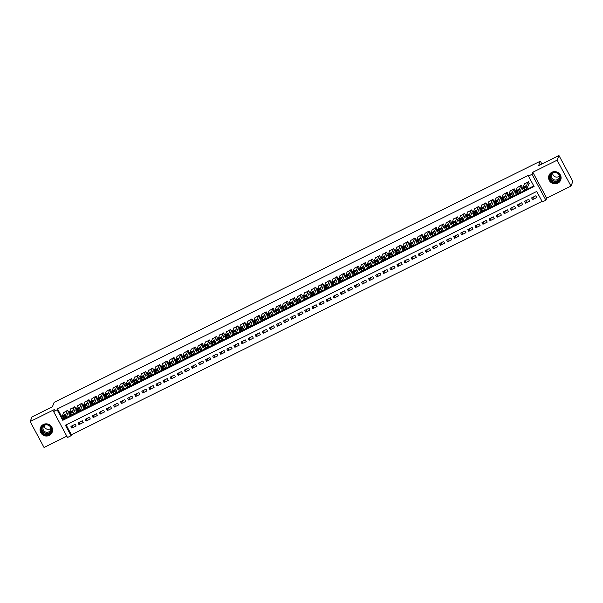 <?xml version="1.0" encoding="UTF-8"?>
<svg xmlns="http://www.w3.org/2000/svg" width="603" height="603" viewBox="0 0 603 603"><rect width="100%" height="100%" fill="white"/><g stroke="black" fill="none" stroke-linecap="round" stroke-linejoin="round"><path stroke-width="0.9" d="M49.242 435.404A6.286 6.083 -158.2 0 0 50.464 425.462A6.286 6.083 -158.2 0 0 40.476 427.617A6.286 6.083 -158.2 0 0 49.242 435.404M557.76 183.184A6.286 6.083 -158.2 0 0 558.981 173.234A6.286 6.083 -158.2 0 0 548.994 175.39A6.286 6.083 -158.2 0 0 557.76 183.184M71.041 435.728L67.498 437.484L53.607 411.57L57.149 409.806L62.78 420.314L534.092 186.546L528.454 176.038L532.004 174.282L545.896 200.196L542.353 201.952L536.723 191.445L65.41 425.221L71.041 435.728L71.418 434.793L542.037 201.364M541.886 163.993L540.363 161.159L54.172 402.314L52.386 406.791L32.012 416.899L30.15 421.557L44.042 447.471L66.805 436.18M540.363 161.159L538.577 165.637L558.958 155.529L572.85 181.443L570.988 186.101L557.097 160.187L532.818 172.232L532.004 174.282M532.818 172.232L546.717 198.146L570.988 186.101M546.717 198.146L545.896 200.196M558.958 155.529L557.097 160.187M68.267 412.188L68.621 412.015L67.687 410.266L63.594 412.678M75.36 408.676L75.714 408.502L74.772 406.746L70.687 409.166M82.445 405.163L82.799 404.982L81.857 403.234L77.772 405.646M89.53 401.643L89.885 401.47L88.95 399.721L84.857 402.133M96.623 398.131L96.977 397.957L96.035 396.201L91.942 398.613M103.708 394.611L104.063 394.437L103.121 392.689L99.035 395.101M110.794 391.098L111.148 390.925L110.213 389.169L106.12 391.588M117.879 387.586L118.233 387.405L117.299 385.656L113.206 388.068M124.972 384.066L125.326 383.892L124.384 382.144L120.299 384.556M132.057 380.553L132.411 380.38L131.469 378.624L127.384 381.036M139.142 377.041L139.497 376.86L138.562 375.111L134.469 377.523M146.227 373.521L146.582 373.347L145.647 371.599L141.554 374.011M153.32 370.008L153.675 369.827L152.732 368.079L148.647 370.491M160.406 366.488L160.76 366.315L159.818 364.566L155.732 366.978M167.491 362.976L167.845 362.802L166.91 361.046L162.818 363.466M174.584 359.463L174.938 359.282L173.996 357.534L169.903 359.946M181.669 355.943L182.023 355.77L181.081 354.021L176.996 356.433M188.754 352.431L189.108 352.258L188.174 350.501L184.081 352.913M195.839 348.918L196.194 348.738L195.259 346.989L191.166 349.401M202.932 345.398L203.286 345.225L202.344 343.476L198.259 345.888M210.017 341.886L210.372 341.705L209.429 339.956L205.344 342.368M217.103 338.366L217.457 338.193L216.522 336.444L212.429 338.856M224.195 334.853L224.55 334.68L223.607 332.924L219.515 335.343M231.281 331.341L231.635 331.16L230.693 329.411L226.607 331.823M238.366 327.821L238.72 327.648L237.786 325.899L233.693 328.311M245.451 324.308L245.805 324.135L244.871 322.379L240.778 324.791M252.544 320.788L252.898 320.615L251.956 318.866L247.871 321.278M259.629 317.276L259.983 317.103L259.041 315.346L254.956 317.766M266.714 313.764L267.069 313.583L266.134 311.834L262.041 314.246M273.8 310.244L274.154 310.07L273.219 308.321L269.126 310.733M280.892 306.731L281.247 306.558L280.305 304.801L276.219 307.213M287.978 303.219L288.332 303.038L287.39 301.289L283.304 303.701M295.063 299.699L295.417 299.525L294.483 297.776L290.39 300.188M302.156 296.186L302.51 296.005L301.568 294.256L297.475 296.668M309.241 292.666L309.595 292.493L308.653 290.744L304.568 293.156M316.326 289.154L316.681 288.98L315.746 287.224L311.653 289.644M323.412 285.641L323.766 285.46L322.831 283.712L318.738 286.124M330.504 282.121L330.859 281.948L329.916 280.199L325.831 282.611M337.59 278.609L337.944 278.435L337.002 276.679L332.916 279.091M344.675 275.089L345.029 274.915L344.094 273.167L340.002 275.579M351.768 271.576L352.122 271.403L351.18 269.647L347.087 272.066M358.853 268.064L359.207 267.883L358.265 266.134L354.18 268.546M365.938 264.544L366.292 264.37L365.358 262.622L361.265 265.034M373.023 261.031L373.378 260.858L372.443 259.102L368.35 261.514M380.116 257.519L380.47 257.338L379.528 255.589L375.443 258.001M387.201 253.999L387.556 253.825L386.613 252.077L382.528 254.489M394.287 250.486L394.641 250.305L393.706 248.557L389.613 250.969M401.372 246.966L401.726 246.793L400.791 245.044L396.699 247.456M408.465 243.454L408.819 243.28L407.877 241.524L403.791 243.944M415.55 239.941L415.904 239.76L414.962 238.012L410.877 240.424M422.635 236.421L422.989 236.248L422.055 234.499L417.962 236.911M429.728 232.909L430.082 232.735L429.14 230.979L425.047 233.391M436.813 229.396L437.167 229.215L436.225 227.467L432.14 229.879M443.898 225.876L444.253 225.703L443.318 223.954L439.225 226.366M450.984 222.364L451.338 222.183L450.403 220.434L446.31 222.846M458.076 218.844L458.431 218.67L457.489 216.922L453.403 219.334M465.162 215.331L465.516 215.158L464.574 213.402L460.488 215.821M472.247 211.819L472.601 211.638L471.667 209.889L467.574 212.301M479.34 208.299L479.694 208.125L478.752 206.377L474.659 208.789M486.425 204.786L486.779 204.613L485.837 202.857L481.752 205.269M493.51 201.266L493.865 201.093L492.93 199.344L488.837 201.756M500.596 197.754L500.95 197.58L500.015 195.824L495.922 198.244M507.688 194.241L508.043 194.06L507.1 192.312L503.015 194.724M514.774 190.721L515.128 190.548L514.186 188.799L510.1 191.211M521.859 187.209L522.213 187.036L521.278 185.279L517.186 187.691M533.663 196.872L532.562 199.631L536.813 197.528L535.871 195.771L531.62 197.882L532.562 199.631M526.577 200.384L525.477 203.151L529.728 201.04L528.786 199.291L524.535 201.402L525.477 203.151M519.492 203.904L518.384 206.663L522.635 204.553L521.701 202.804L517.449 204.914L518.384 206.663M512.399 207.417L511.299 210.183L515.55 208.073L514.615 206.316L510.357 208.427L511.299 210.183M505.314 210.929L504.214 213.696L508.465 211.585L507.522 209.836L503.271 211.947L504.214 213.696M498.229 214.449L497.121 217.208L501.379 215.105L500.437 213.349L496.186 215.459L497.121 217.208M491.136 217.962L490.035 220.728L494.287 218.618L493.352 216.869L489.101 218.972L490.035 220.728M484.051 221.474L482.95 224.241L487.201 222.13L486.259 220.381L482.008 222.492L482.95 224.241M476.965 224.994L475.865 227.761L480.116 225.65L479.174 223.894L474.923 226.004L475.865 227.761M469.88 228.507L468.772 231.273L473.023 229.163L472.089 227.414L467.838 229.524L468.772 231.273M462.787 232.027L461.687 234.786L465.938 232.675L465.003 230.926L460.745 233.037L461.687 234.786M455.702 235.539L454.602 238.306L458.853 236.195L457.911 234.446L453.66 236.549L454.602 238.306M448.617 239.052L447.509 241.818L451.768 239.708L450.825 237.959L446.574 240.069L447.509 241.818M441.532 242.572L440.424 245.331L444.675 243.228L443.74 241.471L439.489 243.582L440.424 245.331M434.439 246.084L433.338 248.851L437.59 246.74L436.655 244.991L432.396 247.102L433.338 248.851M427.354 249.604L426.253 252.363L430.504 250.253L429.562 248.504L425.311 250.614L426.253 252.363M420.268 253.117L419.16 255.883L423.419 253.773L422.477 252.016L418.226 254.127L419.16 255.883M413.176 256.629L412.075 259.396L416.326 257.285L415.392 255.536L411.133 257.647L412.075 259.396M406.09 260.149L404.99 262.908L409.241 260.805L408.299 259.049L404.048 261.159L404.99 262.908M399.005 263.662L397.905 266.428L402.156 264.318L401.214 262.569L396.962 264.672L397.905 266.428M391.92 267.174L390.812 269.94L395.063 267.83L394.128 266.081L389.877 268.192L390.812 269.94M384.827 270.694L383.727 273.453L387.978 271.35L387.043 269.594L382.784 271.704L383.727 273.453M377.742 274.207L376.641 276.973L380.892 274.862L379.95 273.114L375.699 275.224L376.641 276.973M370.657 277.727L369.549 280.485L373.807 278.375L372.865 276.626L368.614 278.737L369.549 280.485M363.564 281.239L362.463 284.005L366.714 281.895L365.78 280.146L361.529 282.249L362.463 284.005M356.479 284.752L355.378 287.518L359.629 285.407L358.687 283.659L354.436 285.769L355.378 287.518M349.393 288.272L348.293 291.03L352.544 288.927L351.602 287.171L347.351 289.282L348.293 291.03M342.308 291.784L341.2 294.55L345.451 292.44L344.517 290.691L340.265 292.794L341.2 294.55M335.215 295.297L334.115 298.063L338.366 295.952L337.431 294.204L333.173 296.314L334.115 298.063M328.13 298.817L327.03 301.583L331.281 299.472L330.338 297.716L326.087 299.827L327.03 301.583M321.045 302.329L319.937 305.095L324.195 302.985L323.253 301.236L319.002 303.347L319.937 305.095M313.959 305.849L312.851 308.608L317.103 306.497L316.168 304.749L311.917 306.859L312.851 308.608M306.867 309.362L305.766 312.128L310.017 310.017L309.075 308.269L304.824 310.372L305.766 312.128M299.781 312.874L298.681 315.64L302.932 313.53L301.99 311.781L297.739 313.892L298.681 315.64M292.696 316.394L291.588 319.153L295.839 317.05L294.905 315.294L290.654 317.404L291.588 319.153M285.603 319.907L284.503 322.673L288.754 320.562L287.819 318.814L283.561 320.924L284.503 322.673M278.518 323.427L277.418 326.185L281.669 324.075L280.727 322.326L276.476 324.437L277.418 326.185M271.433 326.939L270.325 329.705L274.584 327.595L273.641 325.839L269.39 327.949L270.325 329.705M264.348 330.452L263.24 333.218L267.491 331.107L266.556 329.359L262.305 331.469L263.24 333.218M257.255 333.972L256.154 336.73L260.406 334.627L259.471 332.871L255.212 334.982L256.154 336.73M250.17 337.484L249.069 340.25L253.32 338.14L252.378 336.391L248.127 338.494L249.069 340.25M243.084 340.996L241.976 343.763L246.235 341.652L245.293 339.904L241.042 342.014L241.976 343.763M235.992 344.517L234.891 347.283L239.142 345.172L238.208 343.416L233.956 345.527L234.891 347.283M228.906 348.029L227.806 350.795L232.057 348.685L231.115 346.936L226.864 349.047L227.806 350.795M221.821 351.549L220.721 354.308L224.972 352.197L224.03 350.449L219.778 352.559L220.721 354.308M214.736 355.061L213.628 357.828L217.879 355.717L216.944 353.969L212.693 356.072L213.628 357.828M207.643 358.574L206.543 361.34L210.794 359.23L209.859 357.481L205.6 359.592L206.543 361.34M200.558 362.094L199.457 364.853L203.708 362.75L202.766 360.993L198.515 363.104L199.457 364.853M193.473 365.606L192.365 368.373L196.623 366.262L195.681 364.514L191.43 366.624L192.365 368.373M186.387 369.126L185.279 371.885L189.53 369.775L188.596 368.026L184.345 370.136L185.279 371.885M179.295 372.639L178.194 375.405L182.445 373.295L181.503 371.538L177.252 373.649L178.194 375.405M172.209 376.151L171.109 378.918L175.36 376.807L174.418 375.058L170.167 377.169L171.109 378.918M165.124 379.671L164.016 382.43L168.267 380.327L167.333 378.571L163.081 380.681L164.016 382.43M158.031 383.184L156.931 385.95L161.182 383.84L160.247 382.091L155.989 384.194L156.931 385.95M150.946 386.696L149.846 389.463L154.097 387.352L153.154 385.603L148.903 387.714L149.846 389.463M143.861 390.216L142.753 392.975L147.011 390.872L146.069 389.116L141.818 391.226L142.753 392.975M136.775 393.729L135.667 396.495L139.919 394.385L138.984 392.636L134.733 394.746L135.667 396.495M129.683 397.249L128.582 400.008L132.833 397.897L131.899 396.148L127.64 398.259L128.582 400.008M122.597 400.761L121.497 403.528L125.748 401.417L124.806 399.668L120.555 401.771L121.497 403.528M115.512 404.274L114.404 407.04L118.663 404.93L117.721 403.181L113.47 405.291L114.404 407.04M108.419 407.794L107.319 410.553L111.57 408.45L110.635 406.693L106.384 408.804L107.319 410.553M101.334 411.306L100.234 414.073L104.485 411.962L103.543 410.213L99.291 412.316L100.234 414.073M94.249 414.819L93.148 417.585L97.4 415.475L96.457 413.726L92.206 415.836L93.148 417.585M87.164 418.339L86.056 421.105L90.307 418.995L89.372 417.238L85.121 419.349L86.056 421.105M80.071 421.851L78.97 424.618L83.222 422.507L82.287 420.758L78.028 422.869L78.97 424.618M66.096 424.874L71.418 434.793M75.194 424.271L70.943 426.381L71.885 428.13L76.136 426.02L75.194 424.271M528.454 176.038L528.831 175.104L57.519 408.879L61.875 416.997M63.029 419.153L533.776 185.958M528.944 183.696L529.298 183.516L528.364 181.767L524.271 184.179M53.607 411.57L54.421 409.52L30.15 421.557M57.519 408.879L57.149 409.806M63.157 419.387L62.78 420.314M72.986 425.371L71.885 428.13M528.009 181.94L525.944 187.103L523.675 188.535L522.402 188.867L524.467 183.696M523.344 190.616L526.886 188.86L529.14 183.214M525.575 186.749L523.306 187.925L523.668 186.983L525.937 185.807L525.575 186.749M552.356 172.842A5.435 5.269 21.8 0 1 559.674 175.194A5.435 5.269 21.8 0 1 557.421 182.294A5.435 5.269 21.8 0 1 550.102 179.943A5.435 5.269 21.8 0 1 552.356 172.842M557.27 181.85A5.035 4.877 -158.2 0 0 558.257 173.883A5.035 4.877 -158.2 0 0 550.253 175.609A5.035 4.877 -158.2 0 0 557.27 181.85M559.373 176.068A3.965 3.837 21.8 0 1 552.665 173.393M559.102 174.855A3.965 3.837 21.8 0 1 552.815 179.031A3.965 3.837 21.8 0 1 553.697 172.699M549.763 174.026A6.241 6.045 -158.2 0 0 557.798 182.995A6.241 6.045 -158.2 0 0 561.046 178.526M49.242 425.379A5.435 5.269 21.8 0 1 50.961 432.705A5.435 5.269 21.8 0 1 43.491 434.213A5.435 5.269 21.8 0 1 41.78 426.886A5.435 5.269 21.8 0 1 49.242 425.379M43.748 433.791A5.035 4.877 -158.2 0 0 51.082 431.567A5.035 4.877 -158.2 0 0 49.069 425.612A5.035 4.877 -158.2 0 0 41.735 427.836A5.035 4.877 -158.2 0 0 43.748 433.791M50.856 428.296A3.965 3.837 21.8 0 1 44.147 425.62M50.584 427.082A3.965 3.837 21.8 0 1 44.818 431.65A3.965 3.837 21.8 0 1 45.18 424.927M41.245 426.246A6.241 6.045 -158.2 0 0 43.069 434.869A6.241 6.045 -158.2 0 0 52.529 430.753M520.924 185.46L518.859 190.623L517.291 191.701L515.316 192.38L517.382 187.216M516.258 194.128L519.801 192.372L522.055 186.726M518.49 190.269L516.221 191.437L516.583 190.495L518.851 189.327L518.49 190.269M513.831 188.973L511.774 194.136L509.497 195.568L508.231 195.892L510.289 190.729M509.166 197.648L512.708 195.892L514.962 190.247M511.404 193.782L509.136 194.957L509.49 194.015L511.759 192.839L511.404 193.782M506.746 192.485L504.688 197.656L502.412 199.08L501.138 199.412L503.204 194.249M502.08 201.161L505.623 199.405L507.877 193.759M504.312 197.302L502.043 198.47L502.405 197.528L504.673 196.359L504.312 197.302M499.661 196.005L497.596 201.168L496.028 202.246L494.053 202.925L496.118 197.761M494.995 204.673L498.538 202.917L500.791 197.271M497.226 200.814L494.957 201.982L495.319 201.04L497.588 199.872L497.226 200.814M492.576 199.518L490.51 204.681L488.234 206.113L486.968 206.445L489.025 201.274M487.902 208.193L491.453 206.437L493.699 200.791M490.141 204.327L487.872 205.502L488.226 204.56L490.503 203.384L490.141 204.327M485.483 203.038L483.425 208.201L481.149 209.625L479.882 209.957L481.94 204.794M480.817 211.706L484.36 209.95L486.613 204.304M483.056 207.847L480.787 209.015L481.141 208.073L483.41 206.904L483.056 207.847M478.398 206.55L476.332 211.713L474.064 213.145L472.79 213.47L474.855 208.306M473.732 215.226L477.275 213.462L479.528 207.824M475.963 211.359L473.694 212.527L474.056 211.593L476.325 210.417L475.963 211.359M471.312 210.063L469.247 215.233L466.971 216.658L465.704 216.99L467.77 211.826M466.647 218.738L470.189 216.982L472.443 211.336M468.878 214.872L466.609 216.047L466.971 215.105L469.24 213.937L468.878 214.872M464.22 213.583L462.162 218.746L460.594 219.824L458.612 220.562L460.677 215.339M459.554 222.251L463.096 220.494L465.35 214.849M461.792 218.392L459.524 219.56L459.878 218.618L462.147 217.449L461.792 218.392M457.134 217.095L455.077 222.258L452.8 223.69L451.526 224.014L453.592 218.851M452.469 225.771L456.011 224.014L458.265 218.369M454.707 221.904L452.431 223.08L452.793 222.138L455.061 220.962L454.707 221.904M450.049 220.608L447.984 225.778L446.424 226.849L444.441 227.535L446.506 222.371M445.383 229.283L448.926 227.527L451.18 221.881M447.614 225.424L445.346 226.592L445.707 225.65L447.976 224.482L447.614 225.424M442.964 224.128L440.899 229.291L439.331 230.369L437.356 231.047L439.414 225.884M438.291 232.803L441.841 231.039L444.094 225.401M440.529 228.936L438.26 230.105L438.615 229.163L440.891 227.994L440.529 228.936M435.871 227.64L433.813 232.803L431.537 234.235L430.271 234.567L432.328 229.396M431.205 236.316L434.748 234.559L437.002 228.914M433.444 232.449L431.175 233.625L431.529 232.683L433.798 231.507L433.444 232.449M428.786 231.16L426.72 236.323L425.16 237.401L423.178 238.079L425.243 232.916M424.12 239.828L427.663 238.072L429.916 232.426M426.351 235.969L424.082 237.137L424.444 236.195L426.713 235.027L426.351 235.969M421.701 234.673L419.635 239.836L417.359 241.268L416.093 241.592L418.158 236.429M417.035 243.348L420.577 241.584L422.831 235.946M419.266 239.481L416.997 240.657L417.359 239.715L419.628 238.539L419.266 239.481M414.608 238.185L412.55 243.356L410.274 244.78L409.007 245.112L411.065 239.949M409.942 246.861L413.485 245.104L415.738 239.459M412.181 242.994L409.912 244.17L410.266 243.228L412.542 242.059L412.181 242.994M407.522 241.705L405.465 246.868L403.897 247.946L401.915 248.685L403.98 243.461M402.857 250.373L406.399 248.617L408.653 242.971M405.095 246.514L402.819 247.682L403.181 246.74L405.45 245.572L405.095 246.514M400.437 245.217L398.372 250.381L396.103 251.813L394.829 252.144L396.895 246.974M395.772 253.893L399.314 252.137L401.568 246.491M398.003 250.026L395.734 251.202L396.096 250.26L398.364 249.084L398.003 250.026M393.352 248.738L391.287 253.901L389.01 255.325L387.744 255.657L389.802 250.494M388.686 257.406L392.229 255.649L394.483 250.004M390.917 253.546L388.649 254.715L389.01 253.773L391.279 252.604L390.917 253.546M386.259 252.25L384.201 257.413L382.634 258.491L380.651 259.23L382.717 254.006M381.593 260.926L385.136 259.162L387.39 253.524M383.832 257.059L381.563 258.227L381.918 257.293L384.186 256.117L383.832 257.059M379.174 255.762L377.116 260.926L374.84 262.358L373.566 262.689L375.631 257.519M374.508 264.438L378.051 262.682L380.305 257.036M376.739 260.571L374.471 261.747L374.832 260.805L377.101 259.629L376.739 260.571M372.089 259.282L370.023 264.446L368.456 265.524L366.481 266.202L368.546 261.039M367.423 267.951L370.966 266.194L373.219 260.549M369.654 264.091L367.385 265.26L367.747 264.318L370.016 263.149L369.654 264.091M365.003 262.795L362.938 267.958L360.662 269.39L359.396 269.714L361.453 264.551M360.33 271.471L363.88 269.714L366.127 264.069M362.569 267.604L360.3 268.78L360.654 267.838L362.931 266.662L362.569 267.604M357.911 266.307L355.853 271.478L353.577 272.903L352.31 273.234L354.368 268.071M353.245 274.983L356.788 273.227L359.041 267.581M355.484 271.124L353.215 272.292L353.569 271.35L355.838 270.182L355.484 271.124M350.825 269.827L348.76 274.991L347.2 276.068L345.218 276.747L347.283 271.584M346.16 278.496L349.702 276.739L351.956 271.094M348.391 274.636L346.122 275.805L346.484 274.862L348.753 273.694L348.391 274.636M343.74 273.34L341.675 278.503L339.399 279.935L338.132 280.267L340.198 275.096M339.074 282.016L342.617 280.259L344.871 274.614M341.306 278.149L339.037 279.325L339.399 278.382L341.667 277.207L341.306 278.149M336.647 276.86L334.59 282.023L333.022 283.101L331.039 283.84L333.105 278.616M331.982 285.528L335.524 283.772L337.778 278.126M334.22 281.669L331.952 282.837L332.306 281.895L334.575 280.727L334.22 281.669M329.562 280.372L327.504 285.536L325.228 286.968L323.954 287.292L326.019 282.129M324.896 289.048L328.439 287.284L330.693 281.646M327.135 285.181L324.859 286.35L325.221 285.415L327.489 284.239L327.135 285.181M322.477 283.885L320.412 289.056L318.851 290.126L316.869 290.812L318.934 285.649M317.811 292.561L321.354 290.804L323.607 285.159M320.042 288.694L317.773 289.87L318.135 288.927L320.404 287.759L320.042 288.694M315.392 287.405L313.326 292.568L311.759 293.646L309.784 294.324L311.841 289.161M310.718 296.073L314.269 294.317L316.522 288.671M312.957 292.214L310.688 293.382L311.042 292.44L313.319 291.272L312.957 292.214M308.299 290.917L306.241 296.081L303.965 297.513L302.698 297.837L304.756 292.674M303.633 299.593L307.176 297.837L309.429 292.191M305.872 295.726L303.603 296.902L303.957 295.96L306.226 294.784L305.872 295.726M301.214 294.43L299.148 299.601L296.88 301.025L295.606 301.357L297.671 296.194M296.548 303.105L300.09 301.349L302.344 295.704M298.779 299.246L296.51 300.415L296.872 299.472L299.141 298.304L298.779 299.246M294.128 297.95L292.063 303.113L290.495 304.191L288.52 304.869L290.586 299.706M289.463 306.626L293.005 304.862L295.259 299.224M291.694 302.759L289.425 303.927L289.787 302.985L292.056 301.817L291.694 302.759M287.036 301.462L284.978 306.626L282.701 308.058L281.435 308.389L283.493 303.219M282.37 310.138L285.912 308.382L288.166 302.736M284.608 306.271L282.34 307.447L282.694 306.505L284.97 305.329L284.608 306.271M279.95 304.982L277.893 310.146L276.325 311.223L274.342 311.962L276.408 306.739M275.285 313.65L278.827 311.894L281.081 306.249M277.523 309.791L275.247 310.96L275.609 310.017L277.877 308.849L277.523 309.791M272.865 308.495L270.8 313.658L268.531 315.09L267.257 315.414L269.322 310.251M268.199 317.17L271.742 315.414L273.996 309.769M270.43 313.304L268.162 314.48L268.523 313.537L270.792 312.362L270.43 313.304M265.78 312.007L263.715 317.178L261.438 318.603L260.172 318.934L262.23 313.771M261.114 320.683L264.657 318.927L266.91 313.281M263.345 316.824L261.076 317.992L261.438 317.05L263.707 315.882L263.345 316.824M258.687 315.527L256.629 320.69L255.061 321.768L253.079 322.507L255.144 317.284M254.021 324.195L257.564 322.439L259.818 316.794M256.26 320.336L253.991 321.505L254.345 320.562L256.614 319.394L256.26 320.336M251.602 319.04L249.544 324.203L247.268 325.635L245.994 325.967L248.059 320.796M246.936 327.715L250.479 325.959L252.732 320.314M249.167 323.849L246.898 325.025L247.26 324.082L249.529 322.906L249.167 323.849M244.516 322.56L242.451 327.723L240.175 329.148L238.909 329.479L240.974 324.316M239.851 331.228L243.393 329.472L245.647 323.826M242.082 327.369L239.813 328.537L240.175 327.595L242.444 326.427L242.082 327.369M237.431 326.072L235.366 331.235L233.09 332.668L231.823 332.992L233.881 327.828M232.758 334.748L236.308 332.984L238.554 327.346M234.997 330.881L232.728 332.049L233.082 331.115L235.358 329.939L234.997 330.881M230.338 329.585L228.281 334.755L226.004 336.18L224.738 336.512L226.796 331.349M225.673 338.26L229.215 336.504L231.469 330.859M227.911 334.394L225.635 335.57L225.997 334.627L228.266 333.459L227.911 334.394M223.253 333.105L221.188 338.268L219.628 339.346L217.645 340.024L219.711 334.861M218.588 341.773L222.13 340.017L224.384 334.371M220.819 337.914L218.55 339.082L218.912 338.14L221.18 336.971L220.819 337.914M216.168 336.617L214.103 341.78L211.826 343.213L210.56 343.537L212.625 338.373M211.502 345.293L215.045 343.537L217.299 337.891M213.733 341.426L211.465 342.602L211.826 341.66L214.095 340.484L213.733 341.426M209.075 340.13L207.017 345.3L204.741 346.725L203.475 347.057L205.533 341.893M204.409 348.805L207.952 347.049L210.206 341.404M206.648 344.946L204.379 346.114L204.734 345.172L207.002 344.004L206.648 344.946M201.99 343.65L199.932 348.813L198.364 349.891L196.382 350.569L198.447 345.406M197.324 352.325L200.867 350.562L203.121 344.924M199.563 348.459L197.287 349.627L197.648 348.685L199.917 347.516L199.563 348.459M194.905 347.162L192.839 352.325L191.279 353.403L189.297 354.089L191.362 348.918M190.239 355.838L193.782 354.082L196.035 348.436M192.47 351.971L190.201 353.147L190.563 352.205L192.832 351.029L192.47 351.971M187.819 350.682L185.754 355.845L184.186 356.923L182.212 357.602L184.269 352.438M183.146 359.35L186.696 357.594L188.95 351.948M185.385 355.491L183.116 356.659L183.47 355.717L185.747 354.549L185.385 355.491M180.727 354.195L178.669 359.358L176.393 360.79L175.126 361.114L177.184 355.951M176.061 362.87L179.604 361.107L181.857 355.469M178.3 359.004L176.031 360.179L176.385 359.237L178.654 358.061L178.3 359.004M173.641 357.707L171.576 362.878L169.307 364.302L168.033 364.634L170.099 359.471M168.976 366.383L172.518 364.627L174.772 358.981M171.207 362.516L168.938 363.692L169.3 362.75L171.569 361.581L171.207 362.516M166.556 361.227L164.491 366.39L162.923 367.468L160.948 368.147L163.014 362.983M161.89 369.895L165.433 368.139L167.687 362.493M164.122 366.036L161.853 367.204L162.215 366.262L164.483 365.094L164.122 366.036M159.463 364.74L157.406 369.903L155.129 371.335L153.863 371.667L155.921 366.496M154.798 373.415L158.34 371.659L160.594 366.013M157.036 369.549L154.767 370.724L155.122 369.782L157.398 368.606L157.036 369.549M152.378 368.26L150.32 373.423L148.044 374.847L146.778 375.179L148.835 370.016M147.712 376.928L151.255 375.172L153.509 369.526M149.951 373.069L147.675 374.237L148.037 373.295L150.305 372.126L149.951 373.069M145.293 371.772L143.228 376.935L141.667 378.013L139.685 378.692L141.75 373.528M140.627 380.448L144.17 378.684L146.423 373.046M142.858 376.581L140.589 377.749L140.951 376.815L143.22 375.639L142.858 376.581M138.208 375.285L136.142 380.448L133.866 381.88L132.6 382.212L134.657 377.041M133.542 383.96L137.085 382.204L139.338 376.558M135.773 380.094L133.504 381.269L133.866 380.327L136.135 379.151L135.773 380.094M131.115 378.805L129.057 383.968L127.489 385.046L125.507 385.784L127.572 380.561M126.449 387.473L129.992 385.716L132.245 380.071M128.688 383.614L126.419 384.782L126.773 383.84L129.042 382.671L128.688 383.614M124.03 382.317L121.972 387.48L119.696 388.912L118.422 389.236L120.487 384.073M119.364 390.993L122.906 389.236L125.16 383.591M121.595 387.126L119.326 388.302L119.688 387.36L121.957 386.184L121.595 387.126M116.944 385.83L114.879 391L112.603 392.425L111.336 392.757L113.402 387.593M112.279 394.505L115.821 392.749L118.075 387.103M114.51 390.646L112.241 391.814L112.603 390.872L114.872 389.704L114.51 390.646M109.859 389.35L107.794 394.513L106.226 395.591L104.251 396.269L106.309 391.106M105.186 398.018L108.736 396.261L110.982 390.616M107.424 394.158L105.156 395.327L105.51 394.385L107.786 393.216L107.424 394.158M102.766 392.862L100.709 398.025L98.432 399.457L97.166 399.789L99.224 394.618M98.101 401.538L101.643 399.781L103.897 394.136M100.339 397.671L98.063 398.847L98.425 397.905L100.693 396.729L100.339 397.671M95.681 396.382L93.616 401.545L92.055 402.623L90.073 403.301L92.138 398.138M91.015 405.05L94.558 403.294L96.812 397.648M93.246 401.191L90.978 402.359L91.339 401.417L93.608 400.249L93.246 401.191M88.596 399.895L86.531 405.058L84.254 406.49L82.988 406.814L85.053 401.651M83.93 408.57L87.473 406.806L89.726 401.168M86.161 404.703L83.892 405.872L84.254 404.937L86.523 403.761L86.161 404.703M81.503 403.407L79.445 408.578L77.169 410.002L75.903 410.334L77.96 405.171M76.837 412.083L80.38 410.326L82.634 404.681M79.076 408.216L76.807 409.392L77.161 408.45L79.43 407.281L79.076 408.216M74.418 406.927L72.36 412.09L70.792 413.168L68.81 413.846L70.875 408.683M69.752 415.595L73.295 413.839L75.548 408.193M71.991 411.736L69.714 412.904L70.076 411.962L72.345 410.794L71.991 411.736M67.332 410.439L65.267 415.603L63.707 416.681L61.725 417.359L63.79 412.196M62.667 419.115L66.209 417.359L68.463 411.713M64.898 415.248L62.629 416.424L62.991 415.482L65.26 414.306L64.898 415.248M526.886 188.86L525.944 187.103M525.319 189.93L524.384 188.181M524.61 190.284L523.675 188.535M523.668 186.983L524.067 187.737M559.765 178.842A5.035 4.877 21.8 0 1 550.471 175.134M550.863 174.516A4.869 4.718 -158.2 0 0 557.617 180.644A4.869 4.718 -158.2 0 0 559.908 178.126M51.247 431.07A5.035 4.877 21.8 0 1 41.954 427.361M42.346 426.743A4.869 4.718 -158.2 0 0 44.26 432.592A4.869 4.718 -158.2 0 0 51.391 430.354M519.801 192.372L518.859 190.623M518.233 193.45L517.291 191.701M517.525 193.804L516.583 192.048M516.583 190.495L516.982 191.249M512.708 195.892L511.774 194.136M511.148 196.962L510.206 195.214M510.44 197.317L509.497 195.568M509.49 194.015L509.897 194.761M505.623 199.405L504.688 197.656M504.055 200.482L503.121 198.726M503.347 200.829L502.412 199.08M502.405 197.528L502.804 198.281M498.538 202.917L497.596 201.168M496.97 203.995L496.028 202.246M496.261 204.349L495.319 202.593M495.319 201.04L495.719 201.794M491.453 206.437L490.51 204.681M489.885 207.507L488.943 205.759M489.176 207.862L488.234 206.113M488.226 204.56L488.634 205.306M484.36 209.95L483.425 208.201M482.792 211.027L481.857 209.271M482.083 211.374L481.149 209.625M481.141 208.073L481.548 208.826M477.275 213.462L476.332 211.713M475.707 214.54L474.772 212.791M474.998 214.894L474.064 213.145M474.056 211.593L474.455 212.339M470.189 216.982L469.247 215.233M468.621 218.06L467.679 216.304M467.913 218.407L466.971 216.658M466.971 215.105L467.37 215.859M463.096 220.494L462.162 218.746M461.536 221.572L460.594 219.824M460.828 221.927L459.885 220.17M459.878 218.618L460.285 219.371M456.011 224.014L455.077 222.258M454.443 225.085L453.509 223.336M453.735 225.439L452.8 223.69M452.793 222.138L453.192 222.884M448.926 227.527L447.984 225.778M447.358 228.605L446.424 226.849M446.65 228.952L445.707 227.203M445.707 225.65L446.107 226.404M441.841 231.039L440.899 229.291M440.273 232.117L439.331 230.369M439.564 232.472L438.622 230.715M438.615 229.163L439.022 229.916M434.748 234.559L433.813 232.803M433.188 235.63L432.245 233.881M432.479 235.984L431.537 234.235M431.529 232.683L431.936 233.429M427.663 238.072L426.72 236.323M426.095 239.15L425.16 237.401M425.386 239.497L424.452 237.748M424.444 236.195L424.844 236.949M420.577 241.584L419.635 239.836M419.01 242.662L418.067 240.914M418.301 243.017L417.359 241.268M417.359 239.715L417.758 240.461M413.485 245.104L412.55 243.356M411.924 246.182L410.982 244.426M411.216 246.529L410.274 244.78M410.266 243.228L410.673 243.981M406.399 248.617L405.465 246.868M404.832 249.695L403.897 247.946M404.123 250.049L403.188 248.293M403.181 246.74L403.588 247.494M399.314 252.137L398.372 250.381M397.746 253.207L396.812 251.459M397.038 253.561L396.103 251.813M396.096 250.26L396.495 251.006M392.229 255.649L391.287 253.901M390.661 256.727L389.719 254.971M389.953 257.074L389.01 255.325M389.01 253.773L389.41 254.526M385.136 259.162L384.201 257.413M383.576 260.24L382.634 258.491M382.867 260.594L381.925 258.838M381.918 257.293L382.325 258.039M378.051 262.682L377.116 260.926M376.483 263.76L375.548 262.004M375.775 264.106L374.84 262.358M374.832 260.805L375.232 261.559M370.966 266.194L370.023 264.446M369.398 267.272L368.456 265.524M368.689 267.626L367.747 265.87M367.747 264.318L368.147 265.071M363.88 269.714L362.938 267.958M362.313 270.785L361.37 269.036M361.604 271.139L360.662 269.39M360.654 267.838L361.061 268.584M356.788 273.227L355.853 271.478M355.22 274.305L354.285 272.548M354.511 274.651L353.577 272.903M353.569 271.35L353.976 272.104M349.702 276.739L348.76 274.991M348.135 277.817L347.2 276.068M347.426 278.171L346.491 276.415M346.484 274.862L346.883 275.616M342.617 280.259L341.675 278.503M341.049 281.33L340.107 279.581M340.341 281.684L339.399 279.935M339.399 278.382L339.798 279.129M335.524 283.772L334.59 282.023M333.964 284.85L333.022 283.101M333.255 285.196L332.313 283.448M332.306 281.895L332.713 282.649M328.439 287.284L327.504 285.536M326.871 288.362L325.937 286.613M326.163 288.716L325.228 286.968M325.221 285.415L325.62 286.161M321.354 290.804L320.412 289.056M319.786 291.882L318.851 290.126M319.077 292.229L318.135 290.48M318.135 288.927L318.535 289.681M314.269 294.317L313.326 292.568M312.701 295.395L311.759 293.646M311.992 295.749L311.05 293.993M311.042 292.44L311.45 293.194M307.176 297.837L306.241 296.081M305.615 298.907L304.673 297.158M304.899 299.261L303.965 297.513M303.957 295.96L304.364 296.706M300.09 301.349L299.148 299.601M298.523 302.427L297.588 300.671M297.814 302.774L296.88 301.025M296.872 299.472L297.271 300.226M293.005 304.862L292.063 303.113M291.437 305.94L290.495 304.191M290.729 306.294L289.787 304.538M289.787 302.985L290.186 303.739M285.912 308.382L284.978 306.626M284.352 309.452L283.41 307.703M283.644 309.806L282.701 308.058M282.694 306.505L283.101 307.259M278.827 311.894L277.893 310.146M277.259 312.972L276.325 311.223M276.551 313.326L275.616 311.57M275.609 310.017L276.016 310.771M271.742 315.414L270.8 313.658M270.174 316.485L269.24 314.736M269.466 316.839L268.531 315.09M268.523 313.537L268.923 314.284M264.657 318.927L263.715 317.178M263.089 320.005L262.147 318.248M262.38 320.351L261.438 318.603M261.438 317.05L261.838 317.804M257.564 322.439L256.629 320.69M256.004 323.517L255.061 321.768M255.295 323.871L254.353 322.115M254.345 320.562L254.752 321.316M250.479 325.959L249.544 324.203M248.911 327.03L247.976 325.281M248.202 327.384L247.268 325.635M247.26 324.082L247.66 324.829M243.393 329.472L242.451 327.723M241.826 330.55L240.883 328.793M241.117 330.896L240.175 329.148M240.175 327.595L240.574 328.349M236.308 332.984L235.366 331.235M234.74 334.062L233.798 332.313M234.032 334.416L233.09 332.668M233.082 331.115L233.489 331.861M229.215 336.504L228.281 334.755M227.648 337.582L226.713 335.826M226.939 337.929L226.004 336.18M225.997 334.627L226.404 335.381M222.13 340.017L221.188 338.268M220.562 341.094L219.628 339.346M219.854 341.449L218.919 339.693M218.912 338.14L219.311 338.894M215.045 343.537L214.103 341.78M213.477 344.607L212.535 342.858M212.769 344.961L211.826 343.213M211.826 341.66L212.226 342.406M207.952 347.049L207.017 345.3M206.392 348.127L205.45 346.371M205.683 348.474L204.741 346.725M204.734 345.172L205.141 345.926M200.867 350.562L199.932 348.813M199.299 351.639L198.364 349.891M198.591 351.994L197.656 350.237M197.648 348.685L198.048 349.439M193.782 354.082L192.839 352.325M192.214 355.152L191.279 353.403M191.505 355.506L190.563 353.757M190.563 352.205L190.963 352.951M186.696 357.594L185.754 355.845M185.129 358.672L184.186 356.923M184.42 359.019L183.478 357.27M183.47 355.717L183.877 356.471M179.604 361.107L178.669 359.358M178.043 362.184L177.101 360.436M177.327 362.539L176.393 360.79M176.385 359.237L176.792 359.983M172.518 364.627L171.576 362.878M170.951 365.704L170.016 363.948M170.242 366.051L169.307 364.302M169.3 362.75L169.699 363.503M165.433 368.139L164.491 366.39M163.865 369.217L162.923 367.468M163.157 369.571L162.215 367.815M162.215 366.262L162.614 367.016M158.34 371.659L157.406 369.903M156.78 372.729L155.838 370.981M156.071 373.084L155.129 371.335M155.122 369.782L155.529 370.528M151.255 375.172L150.32 373.423M149.687 376.249L148.753 374.493M148.979 376.596L148.044 374.847M148.037 373.295L148.444 374.048M144.17 378.684L143.228 376.935M142.602 379.762L141.667 378.013M141.893 380.116L140.959 378.36M140.951 376.815L141.351 377.561M137.085 382.204L136.142 380.448M135.517 383.282L134.575 381.526M134.808 383.629L133.866 381.88M133.866 380.327L134.265 381.081M129.992 385.716L129.057 383.968M128.431 386.794L127.489 385.046M127.723 387.149L126.781 385.392M126.773 383.84L127.18 384.593M122.906 389.236L121.972 387.48M121.339 390.307L120.404 388.558M120.63 390.661L119.696 388.912M119.688 387.36L120.087 388.106M115.821 392.749L114.879 391M114.253 393.827L113.311 392.071M113.545 394.174L112.603 392.425M112.603 390.872L113.002 391.626M108.736 396.261L107.794 394.513M107.168 397.339L106.226 395.591M106.46 397.694L105.517 395.937M105.51 394.385L105.917 395.138M101.643 399.781L100.709 398.025M100.075 400.852L99.141 399.103M99.367 401.206L98.432 399.457M98.425 397.905L98.832 398.651M94.558 403.294L93.616 401.545M92.99 404.372L92.055 402.623M92.282 404.719L91.347 402.97M91.339 401.417L91.739 402.171M87.473 406.806L86.531 405.058M85.905 407.884L84.963 406.136M85.196 408.239L84.254 406.49M84.254 404.937L84.654 405.683M80.38 410.326L79.445 408.578M78.82 411.404L77.877 409.648M78.111 411.751L77.169 410.002M77.161 408.45L77.568 409.203M73.295 413.839L72.36 412.09M71.727 414.917L70.792 413.168M71.018 415.271L70.084 413.515M70.076 411.962L70.476 412.716M66.209 417.359L65.267 415.603M64.642 418.429L63.707 416.681M63.933 418.784L62.991 417.035M62.991 415.482L63.39 416.228M523.336 190.676L522.402 188.92M549.092 175.254L549.288 174.764M560.684 179.882L560.88 179.393M40.574 427.482L40.77 426.992M52.167 432.11L52.363 431.62M516.251 194.189L515.316 192.44M509.166 197.701L508.223 195.952M502.08 201.221L501.138 199.472M494.988 204.734L494.053 202.985M487.902 208.254L486.968 206.497M480.817 211.766L479.875 210.017M473.732 215.279L472.79 213.53M466.639 218.799L465.704 217.042M459.554 222.311L458.612 220.562M452.469 225.824L451.526 224.075M445.376 229.344L444.441 227.595M438.291 232.856L437.356 231.107M431.205 236.376L430.263 234.62M424.12 239.888L423.178 238.14M417.027 243.401L416.093 241.652M409.942 246.921L409 245.165M402.857 250.433L401.915 248.685M395.764 253.953L394.829 252.197M388.679 257.466L387.744 255.717M381.593 260.978L380.651 259.23M374.508 264.498L373.566 262.742M367.415 268.011L366.481 266.262M360.33 271.523L359.396 269.775M353.245 275.043L352.303 273.295M346.16 278.556L345.218 276.807M339.067 282.076L338.132 280.32M331.982 285.588L331.039 283.84M324.896 289.101L323.954 287.352M317.804 292.621L316.869 290.865M310.718 296.133L309.784 294.385M303.633 299.653L302.691 297.897M296.548 303.166L295.606 301.417M289.455 306.678L288.52 304.93M282.37 310.198L281.428 308.442M275.285 313.711L274.342 311.962M268.192 317.223L267.257 315.475M261.107 320.743L260.172 318.995M254.021 324.256L253.079 322.507M246.936 327.776L245.994 326.019M239.843 331.288L238.909 329.54M232.758 334.801L231.823 333.052M225.673 338.321L224.731 336.564M218.588 341.833L217.645 340.084M211.495 345.346L210.56 343.597M204.409 348.866L203.467 347.117M197.324 352.378L196.382 350.629M190.231 355.898L189.297 354.142M183.146 359.411L182.212 357.662M176.061 362.923L175.119 361.174M168.976 366.443L168.033 364.687M161.883 369.956L160.948 368.207M154.798 373.476L153.855 371.719M147.712 376.988L146.77 375.239M140.62 380.501L139.685 378.752M133.534 384.021L132.6 382.264M126.449 387.533L125.507 385.784M119.364 391.046L118.422 389.297M112.271 394.566L111.336 392.817M105.186 398.078L104.251 396.329M98.101 401.598L97.158 399.842M91.015 405.11L90.073 403.362M83.923 408.623L82.988 406.874M76.837 412.143L75.895 410.387M69.752 415.655L68.81 413.907M62.659 419.175L61.725 417.419"/></g></svg>
